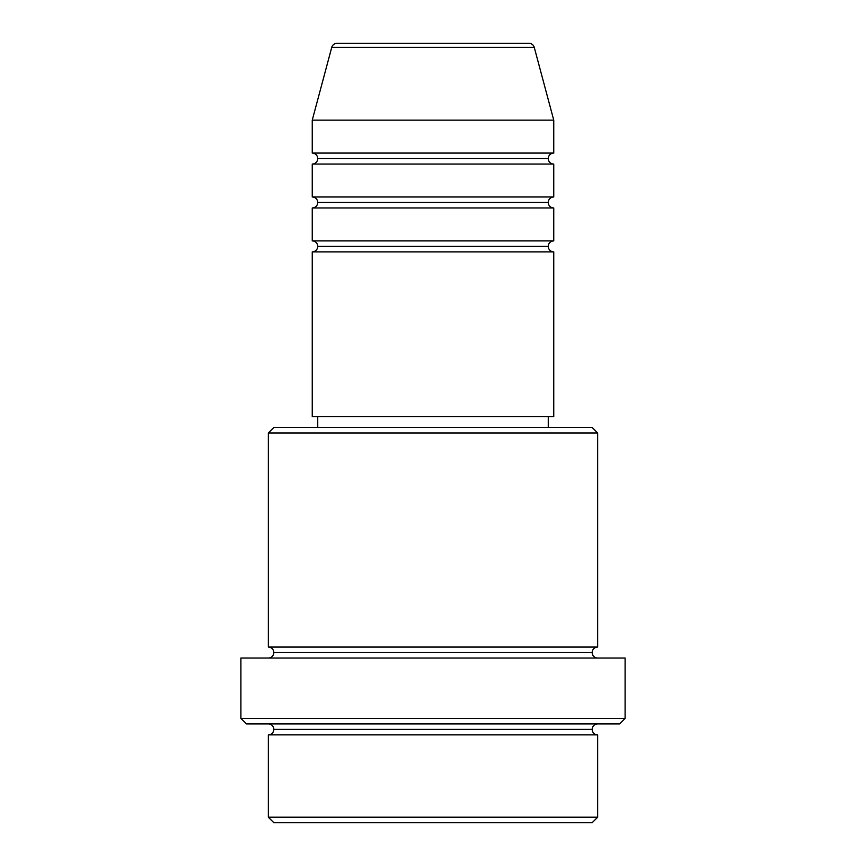 <?xml version="1.0" encoding="UTF-8"?>
<svg xmlns="http://www.w3.org/2000/svg" width="866" height="866" viewBox="0 0 866 866"><rect width="100%" height="100%" fill="white"/><g stroke="black" fill="none" stroke-linecap="round" stroke-linejoin="round"><path stroke-width="1.3" d="M528.953 43.3L337.047 43.3A5.488 5.488 0 0 0 331.743 47.37L534.257 47.37A5.488 5.488 0 0 0 528.953 43.3L337.047 43.3A5.488 5.488 0 0 0 331.743 47.37L312.247 120.147L553.753 120.147L534.257 47.37L331.743 47.37L312.247 120.147L312.247 153.076A5.488 5.488 0 0 1 317.735 158.565A5.488 5.488 0 0 1 312.269 164.053L312.247 196.983A5.488 5.488 0 0 1 317.735 202.471A5.488 5.488 0 0 1 312.269 207.959L312.247 240.9A5.488 5.488 0 0 1 317.735 246.388A5.488 5.488 0 0 1 312.269 251.876L312.247 416.535L553.753 416.535L553.753 251.876A5.488 5.488 0 0 1 548.265 246.388A5.488 5.488 0 0 1 553.753 240.9L553.753 207.959A5.488 5.488 0 0 1 548.265 202.471A5.488 5.488 0 0 1 553.753 196.983L553.753 164.053A5.488 5.488 0 0 1 548.265 158.565A5.488 5.488 0 0 1 553.753 153.076L553.753 120.147L312.247 120.147L312.247 153.076L553.753 153.076A5.488 5.488 0 0 0 548.265 158.565L317.735 158.565A5.488 5.488 0 0 0 312.247 153.076L553.753 153.076L553.753 120.147L534.257 47.37A5.488 5.488 0 0 0 528.953 43.3M268.341 817.212L273.829 822.7L592.171 822.7L597.659 817.212L268.341 817.212L597.659 817.212L597.659 734.877A5.488 5.488 0 0 1 592.171 729.388A5.488 5.488 0 0 1 597.659 723.9A5.488 5.488 0 0 0 592.171 729.388L273.829 729.388A5.488 5.488 0 0 1 268.341 734.877L268.341 817.212L268.341 734.877A5.488 5.488 0 0 0 273.829 729.388A5.488 5.488 0 0 0 268.341 723.9A5.488 5.488 0 0 1 273.829 729.388L592.171 729.388A5.488 5.488 0 0 0 597.659 734.877L268.341 734.877L597.659 734.877L597.659 817.212L592.171 822.7L273.829 822.7L268.341 817.212M597.659 433L592.171 427.512L273.829 427.512L268.341 433L597.659 433L268.341 433L268.341 647.064A5.488 5.488 0 0 1 273.829 652.553A5.488 5.488 0 0 1 268.341 658.041A5.488 5.488 0 0 0 273.829 652.553L592.171 652.553A5.488 5.488 0 0 1 597.659 647.064L597.659 433L597.659 647.064A5.488 5.488 0 0 0 592.171 652.553A5.488 5.488 0 0 0 597.659 658.041A5.488 5.488 0 0 1 592.171 652.553L273.829 652.553A5.488 5.488 0 0 0 268.341 647.064L597.659 647.064L268.341 647.064L268.341 433L273.829 427.512L592.171 427.512L597.659 433M240.9 718.412L246.388 723.9L619.612 723.9L625.1 718.412L240.9 718.412L625.1 718.412L625.1 658.041L240.9 658.041L240.9 718.412L240.9 658.041L625.1 658.041L625.1 718.412L619.612 723.9L246.388 723.9L240.9 718.412M312.247 240.9L553.753 240.9A5.488 5.488 0 0 0 548.265 246.388L317.735 246.388A5.488 5.488 0 0 0 312.247 240.9L312.247 207.959A5.488 5.488 0 0 0 317.735 202.471A5.488 5.488 0 0 0 312.247 196.983L553.753 196.983A5.488 5.488 0 0 0 548.265 202.471L317.735 202.471L548.265 202.471A5.488 5.488 0 0 0 553.731 207.959L312.247 207.959L553.753 207.959L553.753 240.9L312.247 240.9M553.753 251.876L312.247 251.876A5.488 5.488 0 0 0 317.735 246.388L548.265 246.388A5.488 5.488 0 0 0 553.731 251.876L553.753 416.535L312.247 416.535L312.247 251.876L553.753 251.876M548.265 427.512L548.265 416.535L548.265 427.512M317.735 416.535L317.735 427.512L317.735 416.535M553.753 164.053L312.247 164.053A5.488 5.488 0 0 0 317.735 158.565L548.265 158.565A5.488 5.488 0 0 0 553.731 164.053L553.753 196.983L312.247 196.983L312.247 164.053L553.753 164.053"/></g></svg>
